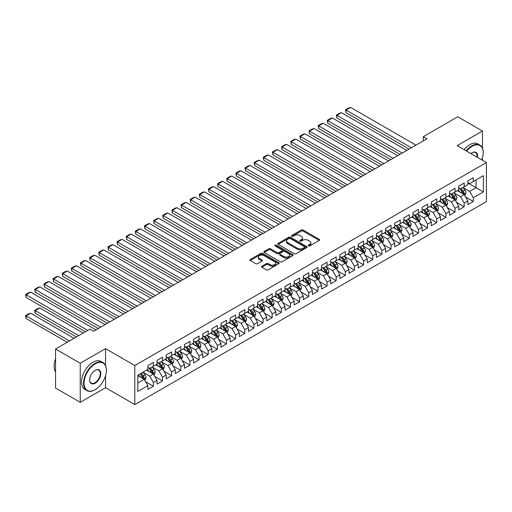 <?xml version="1.0" encoding="UTF-8"?>
<svg xmlns="http://www.w3.org/2000/svg" width="512" height="512" viewBox="0 0 512 512"><rect width="100%" height="100%" fill="white"/><g stroke="black" fill="none" stroke-linecap="round" stroke-linejoin="round"><path stroke-width="0.77" d="M308.442 245.888A0.89 0.512 0 0 0 309.696 245.888L319.232 240.384A1.267 0.73 0 0 0 319.603 239.866A1.267 0.73 0 0 0 319.232 239.347L303.078 230.022A1.267 0.73 0 0 0 301.28 230.022L291.75 235.526A0.89 0.512 0 0 0 291.488 235.891A0.89 0.512 0 0 0 291.75 236.25A0.89 0.512 0 0 0 293.005 236.25L294.24 235.539A4.058 2.342 0 0 1 299.981 235.539L301.325 236.314A4.058 2.342 0 0 1 302.515 237.971A4.058 2.342 0 0 1 301.325 239.629L300.096 240.346A0.89 0.512 0 0 0 299.834 240.704A0.89 0.512 0 0 0 300.096 241.069A0.89 0.512 0 0 0 301.35 241.069L302.586 240.358A4.058 2.342 0 0 1 308.326 240.358L309.67 241.133A4.058 2.342 0 0 1 310.861 242.79A4.058 2.342 0 0 1 309.67 244.448L308.442 245.158A0.89 0.512 0 0 0 308.179 245.523A0.89 0.512 0 0 0 308.442 245.888L308.442 245.158M261.888 266.182A1.267 0.73 0 0 0 261.517 266.701A1.267 0.73 0 0 0 261.888 267.219L266.426 269.837A1.267 0.73 0 0 0 268.218 269.837L278.803 263.718A1.267 0.73 0 0 0 279.174 263.2A1.267 0.73 0 0 0 278.803 262.682L262.656 253.357A1.267 0.73 0 0 0 260.858 253.357L250.272 259.475A1.267 0.73 0 0 0 249.901 259.994A1.267 0.73 0 0 0 250.272 260.512L255.744 263.667A1.267 0.73 0 0 0 257.536 263.667L262.074 261.056A1.267 0.73 0 0 0 262.445 260.538A1.267 0.73 0 0 0 262.074 260.019L259.354 258.451A3.392 1.958 0 0 1 258.362 257.062A3.392 1.958 0 0 1 260.454 255.251A3.392 1.958 0 0 1 264.16 255.68L274.79 261.818A3.392 1.958 0 0 1 275.782 263.2A3.392 1.958 0 0 1 273.69 265.011A3.392 1.958 0 0 1 269.99 264.589L268.218 263.565A1.267 0.73 0 0 0 266.426 263.565L261.888 266.182L261.888 267.219M105.562 365.568L105.562 348.634L80.237 363.251L55.558 348.998L90.022 329.101L93.677 331.213L426.982 138.784L423.322 136.672L423.322 140.896M105.562 348.634L134.816 365.523L486.4 162.534L486.4 201.594L134.816 404.576L134.816 365.523M482.47 148.23L482.47 131.027L457.146 145.645L486.4 162.534M482.47 131.027L457.786 116.774L423.322 136.672M294.33 253.722A1.267 0.73 0 0 0 296.122 253.722L306.714 247.61A1.267 0.73 0 0 0 307.085 247.091A1.267 0.73 0 0 0 306.714 246.573L290.56 237.248A1.267 0.73 0 0 0 288.768 237.248L278.176 243.36A1.267 0.73 0 0 0 277.805 243.878A1.267 0.73 0 0 0 278.176 244.397L294.33 253.722M275.437 246.08A0.89 0.512 0 0 1 276.339 246.202L276.339 245.146L292.762 254.63A1.267 0.73 0 0 1 293.133 255.149A1.267 0.73 0 0 1 292.762 255.667L282.17 261.779A1.267 0.73 0 0 1 280.378 261.779L264.224 252.454L264.224 251.418A1.267 0.73 0 0 0 263.853 251.936A1.267 0.73 0 0 0 264.224 252.454M264.224 251.418L268.755 248.8A1.267 0.73 0 0 1 270.547 248.8L277.101 252.582A1.267 0.73 0 0 0 278.893 252.582L281.901 250.848A1.267 0.73 0 0 0 282.272 250.33A1.267 0.73 0 0 0 281.901 249.811L275.078 245.875A0.89 0.512 0 0 1 274.822 245.51A0.89 0.512 0 0 1 275.373 245.037A0.89 0.512 0 0 1 276.339 245.146M467.84 182.957L476.07 187.712L476.07 179.898L483.386 175.674L473.325 181.485L473.325 177.734L467.84 180.902L467.84 184.646L464.186 186.758L464.186 183.014L458.701 186.176L458.701 189.926L455.046 192.038L455.046 188.288L449.562 191.456L449.562 195.206L445.901 197.318L445.901 193.568L440.416 196.736L440.416 200.48L436.762 202.592L436.762 198.848L431.277 202.01L431.277 205.76L427.622 207.872L427.622 204.122L422.138 207.29L422.138 211.04L418.477 213.152L418.477 209.402L412.992 212.57L412.992 216.314L409.338 218.426L409.338 214.682L403.853 217.843L403.853 221.594L400.192 223.706L400.192 219.955L394.707 223.123L394.707 226.874L391.053 228.986L391.053 225.235L385.568 228.403L385.568 232.147L381.914 234.259L381.914 230.515L376.429 233.677L376.429 237.427L372.768 239.539L372.768 235.789L367.283 238.957L367.283 242.707L363.629 244.819L363.629 241.069L358.144 244.237L358.144 247.981L354.49 250.093L354.49 246.349L349.005 249.51L349.005 253.261L345.344 255.373L345.344 251.622L339.859 254.79L339.859 258.541L336.205 260.653L336.205 256.902L330.72 260.07L330.72 263.814L327.059 265.926L327.059 262.182L321.574 265.344L321.574 269.094L317.92 271.206L317.92 267.456L312.435 270.624L312.435 274.374L308.781 276.48L308.781 272.736L303.296 275.904L303.296 279.648L299.635 281.76L299.635 278.016L294.15 281.178L294.15 284.928L290.496 287.04L290.496 283.29L285.011 286.458L285.011 290.208L281.357 292.314L281.357 288.57L275.872 291.738L275.872 295.482L272.211 297.594L272.211 293.85L266.726 297.011L266.726 300.762L263.072 302.874L263.072 299.123L257.587 302.291L257.587 306.042L253.926 308.147L253.926 304.403L248.442 307.571L248.442 311.315L244.787 313.427L244.787 309.683L239.302 312.845L239.302 316.595L235.648 318.707L235.648 314.957L230.163 318.125L230.163 321.875L226.502 323.981L226.502 320.237L221.018 323.405L221.018 327.149L217.363 329.261L217.363 325.517L211.878 328.678L211.878 332.429L208.224 334.541L208.224 330.79L202.739 333.958L202.739 337.709L199.078 339.814L199.078 336.07L193.594 339.238L193.594 342.982L189.939 345.094L189.939 341.35L184.454 344.512L184.454 348.262L180.794 350.374L180.794 346.624L175.309 349.792L175.309 353.542L171.654 355.648L171.654 351.904L166.17 355.072L166.17 358.816L162.515 360.928L162.515 357.184L157.03 360.346L157.03 364.096L153.37 366.208L153.37 362.458L147.885 365.626L147.885 369.376L137.83 375.181L137.83 391.437L147.885 385.632L144.23 379.296L137.83 375.603M483.386 175.674L483.386 191.93L473.325 197.741L469.67 191.405L463.04 187.578M465.6 197.024L473.325 201.485L473.325 197.741M473.325 201.485L467.84 204.653L467.84 200.902L464.186 203.014L460.531 196.685L453.901 192.858M456.461 202.304L464.186 206.765L464.186 203.014M464.186 206.765L458.701 209.933L458.701 206.182L455.046 208.294L451.386 201.958L444.762 198.131M447.322 207.584L455.046 212.038L455.046 208.294M455.046 212.038L449.562 215.206L449.562 211.462L445.901 213.574L442.246 207.238L435.616 203.411M438.176 212.858L445.901 217.318L445.901 213.574M445.901 217.318L440.416 220.486L440.416 216.736L436.762 218.848L433.107 212.518L426.477 208.691M429.037 218.138L436.762 222.598L436.762 218.848M436.762 222.598L431.277 225.766L431.277 222.016L427.622 224.128L423.962 217.792L417.338 213.965M419.898 223.418L427.622 227.872L427.622 224.128M427.622 227.872L422.138 231.04L422.138 227.296L418.477 229.408L414.822 223.072L408.192 219.245M410.752 228.691L418.477 233.152L418.477 229.408M418.477 233.152L412.992 236.32L412.992 232.57L409.338 234.682L405.677 228.352L399.053 224.525M401.613 233.971L409.338 238.432L409.338 234.682M409.338 238.432L403.853 241.6L403.853 237.85L400.192 239.962L396.538 233.626L389.914 229.798M392.467 239.251L400.192 243.706L400.192 239.962M400.192 243.706L394.707 246.874L394.707 243.13L391.053 245.242L387.398 238.906L380.768 235.078M383.328 244.525L391.053 248.986L391.053 245.242M391.053 248.986L385.568 252.154L385.568 248.403L381.914 250.515L378.253 244.186L371.629 240.358M374.189 249.805L381.914 254.266L381.914 250.515M381.914 254.266L376.429 257.434L376.429 253.683L372.768 255.795L369.114 249.459L362.483 245.632M365.043 255.085L372.768 259.539L372.768 255.795M372.768 259.539L367.283 262.707L367.283 258.963L363.629 261.075L359.974 254.739L353.344 250.912M355.904 260.358L363.629 264.819L363.629 261.075M363.629 264.819L358.144 267.987L358.144 264.237L354.49 266.349L350.829 260.019L344.205 256.192M346.765 265.638L354.49 270.099L354.49 266.349M354.49 270.099L349.005 273.261L349.005 269.517L345.344 271.629L341.69 265.293L335.059 261.466M337.619 270.918L345.344 275.373L345.344 271.629M345.344 275.373L339.859 278.541L339.859 274.797L336.205 276.909L332.544 270.573L325.92 266.746M328.48 276.192L336.205 280.653L336.205 276.909M336.205 280.653L330.72 283.821L330.72 280.07L327.059 282.182L323.405 275.853L316.781 272.026M319.334 281.472L327.059 285.933L327.059 282.182M327.059 285.933L321.574 289.094L321.574 285.35L317.92 287.462L314.266 281.126L307.635 277.299M310.195 286.752L317.92 291.206L317.92 287.462M317.92 291.206L312.435 294.374L312.435 290.63L308.781 292.736L305.12 286.406L298.496 282.579M301.056 292.026L308.781 296.486L308.781 292.736M308.781 296.486L303.296 299.654L303.296 295.904L299.635 298.016L295.981 291.686L289.35 287.859M291.91 297.306L299.635 301.766L299.635 298.016M299.635 301.766L294.15 304.928L294.15 301.184L290.496 303.296L286.842 296.96L280.211 293.133M282.771 302.586L290.496 307.04L290.496 303.296M290.496 307.04L285.011 310.208L285.011 306.464L281.357 308.57L277.696 302.24L271.072 298.413M273.632 307.859L281.357 312.32L281.357 308.57M281.357 312.32L275.872 315.488L275.872 311.738L272.211 313.85L268.557 307.52L261.926 303.693M264.486 313.139L272.211 317.6L272.211 313.85M272.211 317.6L266.726 320.762L266.726 317.018L263.072 319.13L259.411 312.794L252.787 308.966M255.347 318.413L263.072 322.874L263.072 319.13M263.072 322.874L257.587 326.042L257.587 322.298L253.926 324.403L250.272 318.074L243.648 314.246M246.208 323.693L253.926 328.154L253.926 324.403M253.926 328.154L248.442 331.322L248.442 327.571L244.787 329.683L241.133 323.354L234.502 319.526M237.062 328.973L244.787 333.434L244.787 329.683M244.787 333.434L239.302 336.595L239.302 332.851L235.648 334.963L231.987 328.627L225.363 324.8M227.923 334.246L235.648 338.707L235.648 334.963M235.648 338.707L230.163 341.875L230.163 338.131L226.502 340.237L222.848 333.907L216.218 330.08M218.778 339.526L226.502 343.987L226.502 340.237M226.502 343.987L221.018 347.155L221.018 343.405L217.363 345.517L213.709 339.187L207.078 335.36M209.638 344.806L217.363 349.267L217.363 345.517M217.363 349.267L211.878 352.429L211.878 348.685L208.224 350.797L204.563 344.461L197.939 340.634M200.499 350.08L208.224 354.541L208.224 350.797M208.224 354.541L202.739 357.709L202.739 353.965L199.078 356.07L195.424 349.741L188.794 345.914M191.354 355.36L199.078 359.821L199.078 356.07M199.078 359.821L193.594 362.989L193.594 359.238L189.939 361.35L186.285 355.021L179.654 351.194M182.214 360.64L189.939 365.101L189.939 361.35M189.939 365.101L184.454 368.262L184.454 364.518L180.794 366.63L177.139 360.294L170.515 356.467M173.075 365.914L180.794 370.374L180.794 366.63M180.794 370.374L175.309 373.542L175.309 369.798L171.654 371.904L168 365.574L161.37 361.747M163.93 371.194L171.654 375.654L171.654 371.904M171.654 375.654L166.17 378.822L166.17 375.072L162.515 377.184L158.854 370.854L152.23 367.027M154.79 376.474L162.515 380.934L162.515 377.184M162.515 380.934L157.03 384.096L157.03 380.352L153.37 382.464L149.715 376.128L143.085 372.301M145.645 381.747L153.37 386.208L153.37 382.464M153.37 386.208L147.885 389.376L147.885 385.632M147.885 367.264L149.715 368.32L153.37 366.208M137.83 382.989L144.23 379.296M157.03 361.984L158.854 363.04L162.515 360.928M149.715 376.128L153.37 374.016L146.605 370.112M157.03 380.352L153.37 374.016M166.17 356.704L168 357.76L171.654 355.648M158.854 370.854L162.515 368.742L155.75 364.832M166.17 375.072L162.515 368.742M175.309 351.43L177.139 352.486L180.794 350.374M168 365.574L171.654 363.462L164.89 359.558M175.309 369.798L171.654 363.462M184.454 346.15L186.285 347.206L189.939 345.094M177.139 360.294L180.794 358.182L174.029 354.278M184.454 364.518L180.794 358.182M193.594 340.87L195.424 341.926L199.078 339.814M186.285 355.021L189.939 352.909L183.174 348.998M193.594 359.238L189.939 352.909M202.739 335.597L204.563 336.653L208.224 334.541M195.424 349.741L199.078 347.629L192.314 343.725M202.739 353.965L199.078 347.629M211.878 330.317L213.709 331.373L217.363 329.261M204.563 344.461L208.224 342.349L201.459 338.445M211.878 348.685L208.224 342.349M221.018 325.037L222.848 326.093L226.502 323.981M213.709 339.187L217.363 337.075L210.598 333.165M221.018 343.405L217.363 337.075M230.163 319.763L231.987 320.819L235.648 318.707M222.848 333.907L226.502 331.795L219.738 327.891M230.163 338.131L226.502 331.795M239.302 314.483L241.133 315.539L244.787 313.427M231.987 328.627L235.648 326.515L228.883 322.611M239.302 332.851L235.648 326.515M248.442 309.203L250.272 310.259L253.926 308.147M241.133 323.354L244.787 321.242L238.022 317.331M248.442 327.571L244.787 321.242M257.587 303.93L259.411 304.986L263.072 302.874M250.272 318.074L253.926 315.962L247.162 312.058M257.587 322.298L253.926 315.962M266.726 298.65L268.557 299.706L272.211 297.594M259.411 312.794L263.072 310.682L256.307 306.778M266.726 317.018L263.072 310.682M275.872 293.37L277.696 294.426L281.357 292.314M268.557 307.52L272.211 305.408L265.446 301.498M275.872 311.738L272.211 305.408M285.011 288.096L286.842 289.152L290.496 287.04M277.696 302.24L281.357 300.128L274.592 296.224M285.011 306.464L281.357 300.128M294.15 282.816L295.981 283.872L299.635 281.76M286.842 296.96L290.496 294.848L283.731 290.944M294.15 301.184L290.496 294.848M303.296 277.536L305.12 278.592L308.781 276.48M295.981 291.686L299.635 289.574L292.87 285.664M303.296 295.904L299.635 289.574M312.435 272.262L314.266 273.318L317.92 271.206M305.12 286.406L308.781 284.294L302.016 280.39M312.435 290.63L308.781 284.294M321.574 266.982L323.405 268.038L327.059 265.926M314.266 281.126L317.92 279.014L311.155 275.11M321.574 285.35L317.92 279.014M330.72 261.702L332.544 262.758L336.205 260.653M323.405 275.853L327.059 273.741L320.294 269.83M330.72 280.07L327.059 273.741M339.859 256.429L341.69 257.485L345.344 255.373M332.544 270.573L336.205 268.461L329.44 264.557M339.859 274.797L336.205 268.461M349.005 251.149L350.829 252.205L354.49 250.093M341.69 265.293L345.344 263.181L338.579 259.277M349.005 269.517L345.344 263.181M358.144 245.869L359.974 246.925L363.629 244.819M350.829 260.019L354.49 257.907L347.725 253.997M358.144 264.237L354.49 257.907M367.283 240.595L369.114 241.651L372.768 239.539M359.974 254.739L363.629 252.627L356.864 248.723M367.283 258.963L363.629 252.627M376.429 235.315L378.253 236.371L381.914 234.259M369.114 249.459L372.768 247.347L366.003 243.443M376.429 253.683L372.768 247.347M385.568 230.035L387.398 231.091L391.053 228.986M378.253 244.186L381.914 242.074L375.149 238.163M385.568 248.403L381.914 242.074M394.707 224.762L396.538 225.818L400.192 223.706M387.398 238.906L391.053 236.794L384.288 232.89M394.707 243.13L391.053 236.794M403.853 219.482L405.677 220.538L409.338 218.426M396.538 233.626L400.192 231.514L393.427 227.61M403.853 237.85L400.192 231.514M412.992 214.202L414.822 215.258L418.477 213.152M405.677 228.352L409.338 226.24L402.573 222.33M412.992 232.57L409.338 226.24M422.138 208.928L423.962 209.984L427.622 207.872M414.822 223.072L418.477 220.96L411.712 217.056M422.138 227.296L418.477 220.96M431.277 203.648L433.107 204.704L436.762 202.592M423.962 217.792L427.622 215.68L420.858 211.776M431.277 222.016L427.622 215.68M440.416 198.368L442.246 199.424L445.901 197.318M433.107 212.518L436.762 210.406L429.997 206.496M440.416 216.736L436.762 210.406M449.562 193.094L451.386 194.15L455.046 192.038M442.246 207.238L445.901 205.126L439.136 201.222M449.562 211.462L445.901 205.126M458.701 187.814L460.531 188.87L464.186 186.758M451.386 201.958L455.046 199.846L448.282 195.942M458.701 206.182L455.046 199.846M467.84 182.534L469.67 183.59L473.325 181.485M460.531 196.685L464.186 194.573L457.421 190.662M467.84 200.902L464.186 194.573M55.558 348.998L55.558 388.058L80.237 402.31L105.562 387.686L134.816 404.576M80.237 363.251L80.237 402.31M482.47 160.262L482.47 157.779M469.67 191.405L476.07 187.712L483.386 191.93M105.562 387.686L105.562 375.654M308.794 246.01L309.67 245.504A4.058 2.342 0 0 0 310.861 243.846L310.861 242.79M302.515 237.971L302.515 239.027A4.058 2.342 0 0 1 301.325 240.685L300.448 241.197M319.213 240.39L303.078 231.078A1.267 0.73 0 0 0 301.28 231.078L292.102 236.378M306.694 247.616L290.56 238.304A1.267 0.73 0 0 0 288.768 238.304L278.195 244.41M304.467 247.456A0.89 0.512 0 0 0 304.73 247.091A0.89 0.512 0 0 0 304.467 246.726L290.291 238.541A0.89 0.512 0 0 0 289.037 238.541L287.731 239.296A4.058 2.342 0 0 0 286.547 240.954A4.058 2.342 0 0 0 287.731 242.611L297.427 248.205A4.058 2.342 0 0 0 303.168 248.205L304.467 247.456L304.467 248.512A0.89 0.512 0 0 0 304.73 248.147L304.73 247.091M286.547 240.954L286.547 242.01A4.058 2.342 0 0 0 287.731 243.667L287.731 242.611M304.467 248.512L303.168 249.261A4.058 2.342 0 0 1 297.427 249.261L287.731 243.667M264.243 252.461L268.755 249.856L268.755 248.8M282.272 250.33L282.272 251.386A1.267 0.73 0 0 1 281.901 251.904L278.893 253.638A1.267 0.73 0 0 1 277.101 253.638L270.547 249.856A1.267 0.73 0 0 0 268.755 249.856M276.339 246.202L292.742 255.674M283.898 256.506A3.392 1.958 0 0 0 287.597 256.934A3.392 1.958 0 0 0 289.69 255.123A3.392 1.958 0 0 0 288.698 253.734L284.954 251.571A1.267 0.73 0 0 0 283.155 251.571L280.154 253.306A1.267 0.73 0 0 0 279.782 253.824A1.267 0.73 0 0 0 280.154 254.342L283.898 256.506L283.898 257.562A3.392 1.958 0 0 0 287.597 257.99A3.392 1.958 0 0 0 289.69 256.179L289.69 255.123M279.782 253.824L279.782 254.88A1.267 0.73 0 0 0 280.154 255.398L280.154 254.342M283.898 257.562L280.154 255.398M275.782 263.2L275.782 264.256A3.392 1.958 0 0 1 273.69 266.067A3.392 1.958 0 0 1 269.99 265.645L268.218 264.621A1.267 0.73 0 0 0 266.426 264.621L261.907 267.226M258.362 257.062L258.362 258.118A3.392 1.958 0 0 0 259.354 259.507L259.354 258.451M262.054 261.062L259.354 259.507M278.79 263.731L262.656 254.413A1.267 0.73 0 0 0 260.858 254.413L250.285 260.518L250.272 259.475M464.864 195.744L465.997 192.979A3.424 1.978 -120 0 0 464.902 190.061L462.963 187.469M459.866 192.077L458.387 190.106M346.061 133.811L390.822 159.661L327.776 123.258L327.27 120.326L330.47 118.483L332.346 117.978L327.776 120.621L327.776 123.258M463.539 194.195L464.147 193.12A3.424 1.978 -120 0 0 463.168 191.066L461.222 188.467M460.115 188.634L462.515 191.834A1.747 1.005 60 0 1 462.829 192.365L464.147 193.12M459.514 188.282L462.067 191.693A3.424 1.978 60 0 1 463.046 193.754L463.117 193.952M411.392 147.782L346.061 110.061L346.061 112.704L409.107 149.101M415.962 145.146L350.63 107.424L346.061 110.061L345.555 109.773L348.755 107.923L350.63 107.424M346.061 112.704L345.555 109.773M455.718 201.018L456.851 198.253A3.424 1.978 -120 0 0 455.763 195.334L453.818 192.742M450.726 197.357L449.248 195.386M336.915 139.091L381.683 164.934L318.63 128.538L318.131 125.606L321.331 123.757L323.206 123.258L318.63 125.894L318.63 128.538M454.4 199.475L455.002 198.4A3.424 1.978 -120 0 0 454.022 196.339L452.083 193.747M450.976 193.907L453.37 197.114A1.747 1.005 60 0 1 453.69 197.638L455.002 198.4M450.368 193.562L452.928 196.973A3.424 1.978 60 0 1 453.907 199.034L453.978 199.232M446.579 206.298L447.712 203.533A3.424 1.978 -120 0 0 446.618 200.614L444.678 198.022M441.581 202.63L440.109 200.659M327.776 144.371L372.544 170.214L309.491 133.811L308.992 130.88L312.186 129.037L314.061 128.538L309.491 131.174L309.491 133.811M445.254 204.755L445.862 203.68A3.424 1.978 -120 0 0 444.883 201.619L442.938 199.027M441.83 199.187L444.23 202.387A1.747 1.005 60 0 1 444.55 202.918L445.862 203.68M441.229 198.842L443.782 202.253A3.424 1.978 60 0 1 444.768 204.314L444.832 204.512M402.253 153.062L336.915 115.341L336.915 117.978L399.968 154.381M406.822 150.419L341.485 112.704L336.915 115.341L336.416 115.046L339.616 113.203L341.485 112.704M336.915 117.978L336.416 115.046M393.107 158.336L327.27 120.326M397.683 155.699L332.346 117.978M481.786 159.872A15.77 9.107 120 0 0 483.2 152.768A15.77 9.107 120 0 0 472.045 146.33A15.77 9.107 120 0 0 466.611 151.11M466.131 150.835A16.16 9.331 -60 0 1 471.776 145.856A16.16 9.331 -60 0 1 479.853 145.056A16.16 9.331 -60 0 1 483.2 152.454A16.16 9.331 -60 0 1 483.2 152.614M470.893 153.581A7.885 4.55 -60 0 1 472.045 152.768L472.045 152.768A7.885 4.55 -60 0 1 477.504 157.395M476.992 157.107A7.501 4.326 120 0 0 475.52 152.557A7.501 4.326 120 0 0 471.91 152.851M464.122 149.67A16.16 9.331 -60 0 1 469.76 144.698A16.16 9.331 -60 0 1 477.843 143.898L479.853 145.056M94.957 389.798L95.232 389.638A15.77 9.107 120 0 0 106.387 370.323A15.77 9.107 120 0 0 95.232 363.885A15.77 9.107 120 0 0 84.077 383.2A15.77 9.107 120 0 0 95.232 389.638L94.957 389.798A16.16 9.331 -60 0 1 86.88 390.598A16.16 9.331 -60 0 1 84.403 377.651A16.16 9.331 -60 0 1 94.957 363.411A16.16 9.331 -60 0 1 103.04 362.611A16.16 9.331 -60 0 1 106.387 370.01A16.16 9.331 -60 0 1 106.381 370.17M95.232 370.323L95.232 370.323A7.885 4.55 -60 0 1 100.806 373.542A7.885 4.55 -60 0 1 95.232 383.2A7.885 4.55 -60 0 1 89.658 379.981A7.885 4.55 -60 0 1 95.232 370.323L95.232 370.323M89.658 379.821A7.501 4.326 120 0 0 91.206 383.098A7.501 4.326 120 0 0 94.957 382.726A7.501 4.326 120 0 0 99.853 376.122A7.501 4.326 120 0 0 98.707 370.112A7.501 4.326 120 0 0 95.091 370.406M55.558 371.821A16.16 9.331 -60 0 1 55.558 358.906M86.88 390.598L84.864 389.44A16.16 9.331 -60 0 1 82.387 376.486A16.16 9.331 -60 0 1 92.947 362.246A16.16 9.331 -60 0 1 101.024 361.446L103.04 362.611M437.44 211.578L438.573 208.813A3.424 1.978 -120 0 0 437.478 205.894L435.533 203.302M432.442 207.91L430.963 205.939M318.63 149.645L363.398 175.494L300.352 139.091L299.846 136.16L303.046 134.317L304.922 133.811L300.352 136.454L300.352 139.091M436.115 210.029L436.723 208.954A3.424 1.978 -120 0 0 435.738 206.899L433.798 204.301M432.691 204.467L435.091 207.667A1.747 1.005 60 0 1 435.405 208.198L436.723 208.954M432.09 204.115L434.643 207.526A3.424 1.978 60 0 1 435.622 209.587L435.693 209.786M428.294 216.851L429.427 214.086A3.424 1.978 -120 0 0 428.333 211.168L426.394 208.576M423.302 213.19L421.824 211.219M309.491 154.925L354.259 180.768L291.206 144.371L290.707 141.44L293.907 139.59L295.782 139.091L291.206 141.728L291.206 144.371M426.976 215.309L427.578 214.234A3.424 1.978 -120 0 0 426.598 212.173L424.659 209.581M423.546 209.741L425.946 212.947A1.747 1.005 60 0 1 426.266 213.472L427.578 214.234M422.944 209.395L425.504 212.806A3.424 1.978 60 0 1 426.483 214.867L426.554 215.066M383.968 163.616L318.131 125.606M388.538 160.979L323.206 123.258M374.829 168.896L308.992 130.88M379.398 166.253L314.061 128.538M419.155 222.131L420.288 219.366A3.424 1.978 -120 0 0 419.194 216.448L417.254 213.856M414.157 218.464L412.678 216.493M300.352 160.205L345.114 186.048L282.067 149.645L281.562 146.714L284.762 144.87L286.637 144.371L282.067 147.008L282.067 149.645M417.83 220.589L418.438 219.514A3.424 1.978 -120 0 0 417.459 217.453L415.514 214.861M414.406 215.021L416.806 218.221A1.747 1.005 60 0 1 417.12 218.752L418.438 219.514M413.805 214.675L416.358 218.086A3.424 1.978 60 0 1 417.344 220.147L417.408 220.346M365.683 174.17L299.846 136.16M370.259 171.533L304.922 133.811M410.016 227.411L411.149 224.646A3.424 1.978 -120 0 0 410.054 221.728L408.109 219.136M405.018 223.744L403.539 221.773M291.206 165.478L335.974 191.328L272.928 154.925L272.422 151.994L275.622 150.15L277.498 149.645L272.928 152.282L272.928 154.925M408.691 225.862L409.299 224.787A3.424 1.978 -120 0 0 408.314 222.733L406.374 220.134M405.267 220.301L407.661 223.501A1.747 1.005 60 0 1 407.981 224.032L409.299 224.787M404.666 219.949L407.219 223.36A3.424 1.978 60 0 1 408.198 225.421L408.269 225.619M356.544 179.45L290.707 141.44M361.114 176.813L295.782 139.091M400.87 232.685L402.003 229.92A3.424 1.978 -120 0 0 400.909 227.002L398.97 224.41M395.872 229.024L394.4 227.053M282.067 170.758L326.835 196.602L263.782 160.205L263.283 157.274L266.483 155.424L268.352 154.925L263.782 157.562L263.782 160.205M399.552 231.142L400.154 230.067A3.424 1.978 -120 0 0 399.174 228.006L397.235 225.414M396.122 225.574L398.522 228.781A1.747 1.005 60 0 1 398.842 229.306L400.154 230.067M395.52 225.229L398.08 228.64A3.424 1.978 60 0 1 399.059 230.701L399.13 230.899M347.405 184.73L281.562 146.714M351.974 182.086L286.637 144.371M391.731 237.965L392.864 235.2A3.424 1.978 -120 0 0 391.77 232.282L389.83 229.69M386.733 234.298L385.254 232.326M272.928 176.032L317.69 201.882L254.643 165.478L254.138 162.547L257.338 160.704L259.213 160.198L254.643 162.842L254.643 165.478M390.406 236.422L391.014 235.347A3.424 1.978 -120 0 0 390.035 233.286L388.09 230.694M386.982 230.854L389.382 234.054A1.747 1.005 60 0 1 389.696 234.586L391.014 235.347M386.381 230.509L388.934 233.92A3.424 1.978 60 0 1 389.914 235.981L389.984 236.179M338.259 190.003L272.422 151.994M342.829 187.366L277.498 149.645M382.586 243.245L383.718 240.48A3.424 1.978 -120 0 0 382.63 237.562L380.685 234.97M377.594 239.578L376.115 237.606M263.782 181.312L308.55 207.162L245.504 170.758L244.998 167.827L248.198 165.984L250.074 165.478L245.504 168.115L245.504 170.758M381.267 241.696L381.869 240.621A3.424 1.978 -120 0 0 380.89 238.56L378.95 235.968M377.843 236.134L380.237 239.334A1.747 1.005 60 0 1 380.557 239.866L381.869 240.621M377.235 235.782L379.795 239.194A3.424 1.978 60 0 1 380.774 241.254L380.845 241.453M329.12 195.283L263.283 157.274M333.69 192.646L268.352 154.925M373.446 248.518L374.579 245.754A3.424 1.978 -120 0 0 373.485 242.835L371.546 240.243M368.448 244.858L366.976 242.886M254.643 186.592L299.411 212.435L236.358 176.032L235.859 173.107L239.059 171.258L240.928 170.758L236.358 173.395L236.358 176.032M372.122 246.976L372.73 245.901A3.424 1.978 -120 0 0 371.75 243.84L369.805 241.248M368.698 241.408L371.098 244.614A1.747 1.005 60 0 1 371.418 245.139L372.73 245.901M368.096 241.062L370.65 244.474A3.424 1.978 60 0 1 371.635 246.534L371.706 246.733M319.974 200.563L254.138 162.547M324.55 197.92L259.213 160.198M364.307 253.798L365.44 251.034A3.424 1.978 -120 0 0 364.346 248.115L362.4 245.523M359.309 250.131L357.83 248.16M245.504 191.866L290.266 217.715L227.219 181.312L226.714 178.381L229.914 176.538L231.789 176.032L227.219 178.675L227.219 181.312M362.982 252.256L363.59 251.181A3.424 1.978 -120 0 0 362.605 249.12L360.666 246.528M359.558 246.688L361.958 249.888A1.747 1.005 60 0 1 362.272 250.419L363.59 251.181M358.957 246.342L361.51 249.754A3.424 1.978 60 0 1 362.49 251.814L362.56 252.013M310.835 205.837L244.998 167.827M315.405 203.2L250.074 165.478M355.162 259.078L356.294 256.314A3.424 1.978 -120 0 0 355.206 253.395L353.261 250.803M350.17 255.411L348.691 253.44M236.358 197.146L281.126 222.995L218.074 186.592L217.574 183.661L220.774 181.811L222.65 181.312L218.074 183.949L218.074 186.592M353.843 257.53L354.445 256.454A3.424 1.978 -120 0 0 353.466 254.394L351.526 251.802M350.413 251.968L352.813 255.168A1.747 1.005 60 0 1 353.133 255.699L354.445 256.454M349.811 251.616L352.371 255.027A3.424 1.978 60 0 1 353.35 257.088L353.421 257.286M301.696 211.117L235.859 173.107M306.266 208.48L240.928 170.758M346.022 264.352L347.155 261.587A3.424 1.978 -120 0 0 346.061 258.669L344.122 256.077M341.024 260.691L339.552 258.72M227.219 202.426L271.981 228.269L208.934 191.866L208.429 188.941L211.629 187.091L213.504 186.592L208.934 189.229L208.934 191.866M344.698 262.81L345.306 261.734A3.424 1.978 -120 0 0 344.326 259.674L342.381 257.082M341.274 257.242L343.674 260.448A1.747 1.005 60 0 1 343.987 260.973L345.306 261.734M340.672 256.896L343.226 260.307A3.424 1.978 60 0 1 344.211 262.368L344.275 262.566M292.55 216.397L226.714 178.381M297.126 213.754L231.789 176.032M336.883 269.632L338.016 266.867A3.424 1.978 -120 0 0 336.922 263.949L334.976 261.357M331.885 265.965L330.406 263.994M218.074 207.699L262.842 233.549L199.795 197.146L199.29 194.214L202.49 192.371L204.365 191.866L199.795 194.509L199.795 197.146M335.558 268.09L336.166 267.014A3.424 1.978 -120 0 0 335.181 264.954L333.242 262.362M332.134 262.522L334.534 265.722A1.747 1.005 60 0 1 334.848 266.253L336.166 267.014M331.533 262.176L334.086 265.587A3.424 1.978 60 0 1 335.066 267.648L335.136 267.846M283.411 221.67L217.574 183.661M287.981 219.034L222.65 181.312M327.738 274.912L328.87 272.147A3.424 1.978 -120 0 0 327.776 269.229L325.837 266.637M322.739 271.245L321.267 269.274M208.934 212.979L253.702 238.829L190.65 202.426L190.15 199.494L193.35 197.645L195.219 197.146L190.65 199.782L190.65 202.426M326.419 273.363L327.021 272.288A3.424 1.978 -120 0 0 326.042 270.227L324.102 267.635M322.989 267.802L325.389 271.002A1.747 1.005 60 0 1 325.709 271.533L327.021 272.288M322.387 267.45L324.947 270.861A3.424 1.978 60 0 1 325.926 272.922L325.997 273.12M274.272 226.95L208.429 188.941M278.842 224.314L213.504 186.592M318.598 280.186L319.731 277.421A3.424 1.978 -120 0 0 318.637 274.502L316.698 271.91M313.6 276.525L312.122 274.554M199.795 218.259L244.557 244.102L181.51 207.699L181.005 204.774L184.205 202.925L186.08 202.426L181.51 205.062L181.51 207.699M317.274 278.643L317.882 277.568A3.424 1.978 -120 0 0 316.902 275.507L314.957 272.915M313.85 273.075L316.25 276.282A1.747 1.005 60 0 1 316.563 276.806L317.882 277.568M313.248 272.73L315.802 276.141A3.424 1.978 60 0 1 316.781 278.202L316.851 278.4M265.126 232.23L199.29 194.214M269.696 229.587L204.365 191.866M309.453 285.466L310.586 282.701A3.424 1.978 -120 0 0 309.498 279.782L307.552 277.19M304.461 281.798L302.982 279.827M190.65 223.539L235.418 249.382L172.371 212.979L171.866 210.048L175.066 208.205L176.941 207.699L172.371 210.342L172.371 212.979M308.134 283.923L308.736 282.848A3.424 1.978 -120 0 0 307.757 280.787L305.818 278.195M304.71 278.355L307.104 281.555A1.747 1.005 60 0 1 307.424 282.086L308.736 282.848M304.102 278.01L306.662 281.421A3.424 1.978 60 0 1 307.642 283.482L307.712 283.68M255.987 237.504L190.15 199.494M260.557 234.867L195.219 197.146M300.314 290.746L301.446 287.981A3.424 1.978 -120 0 0 300.352 285.062L298.413 282.47M295.315 287.078L293.843 285.107M181.51 228.813L226.278 254.662L163.226 218.259L162.726 215.328L165.926 213.478L167.795 212.979L163.226 215.616L163.226 218.259M298.989 289.197L299.597 288.122A3.424 1.978 -120 0 0 298.618 286.061L296.672 283.469M295.565 283.635L297.965 286.835A1.747 1.005 60 0 1 298.285 287.366L299.597 288.122M294.963 283.283L297.517 286.694A3.424 1.978 60 0 1 298.502 288.755L298.573 288.954M246.842 242.784L181.005 204.774M251.418 240.147L186.08 202.426M291.174 296.019L292.307 293.254A3.424 1.978 -120 0 0 291.213 290.336L289.267 287.744M286.176 292.358L284.698 290.387M172.371 234.093L217.133 259.936L154.086 223.533L153.581 220.608L156.781 218.758L158.656 218.259L154.086 220.896L154.086 223.533M289.85 294.477L290.458 293.402A3.424 1.978 -120 0 0 289.478 291.341L287.533 288.749M286.426 288.909L288.826 292.115A1.747 1.005 60 0 1 289.139 292.64L290.458 293.402M285.824 288.563L288.378 291.974A3.424 1.978 60 0 1 289.357 294.035L289.427 294.234M237.702 248.064L171.866 210.048M242.272 245.421L176.941 207.699M282.029 301.299L283.162 298.534A3.424 1.978 -120 0 0 282.074 295.616L280.128 293.024M277.037 297.632L275.558 295.661M163.226 239.366L207.994 265.216L144.941 228.813L144.442 225.882L147.642 224.038L149.517 223.533L144.941 226.176L144.941 228.813M280.71 299.757L281.312 298.682A3.424 1.978 -120 0 0 280.333 296.621L278.394 294.029M277.286 294.189L279.68 297.389A1.747 1.005 60 0 1 280 297.92L281.312 298.682M276.678 293.843L279.238 297.254A3.424 1.978 60 0 1 280.218 299.315L280.288 299.514M228.563 253.338L162.726 215.328M233.133 250.701L167.795 212.979M272.89 306.579L274.022 303.814A3.424 1.978 -120 0 0 272.928 300.896L270.989 298.304M267.891 302.912L266.419 300.941M154.086 244.646L198.848 270.496L135.802 234.093L135.296 231.162L138.496 229.312L140.371 228.813L135.802 231.45L135.802 234.093M271.565 305.03L272.173 303.955A3.424 1.978 -120 0 0 271.194 301.894L269.248 299.302M268.141 299.469L270.541 302.669A1.747 1.005 60 0 1 270.854 303.2L272.173 303.955M267.539 299.117L270.093 302.528A3.424 1.978 60 0 1 271.078 304.589L271.142 304.787M219.418 258.618L153.581 220.608M223.994 255.981L158.656 218.259M263.75 311.853L264.883 309.088A3.424 1.978 -120 0 0 263.789 306.17L261.843 303.578M258.752 308.192L257.274 306.221M144.941 249.926L189.709 275.77L126.662 239.366L126.157 236.442L129.357 234.592L131.232 234.093L126.662 236.73L126.662 239.366M262.426 310.31L263.034 309.235A3.424 1.978 -120 0 0 262.048 307.174L260.109 304.582M259.002 304.742L261.402 307.949A1.747 1.005 60 0 1 261.715 308.474L263.034 309.235M258.4 304.397L260.954 307.808A3.424 1.978 60 0 1 261.933 309.869L262.003 310.067M210.278 263.898L144.442 225.882M214.848 261.254L149.517 223.533M254.605 317.133L255.738 314.368A3.424 1.978 -120 0 0 254.643 311.45L252.704 308.858M249.606 313.466L248.134 311.494M135.802 255.2L180.57 281.05L117.517 244.646L117.018 241.715L120.218 239.872L122.086 239.366L117.517 242.01L117.517 244.646M253.286 315.59L253.888 314.515A3.424 1.978 -120 0 0 252.909 312.454L250.97 309.862M249.856 310.022L252.256 313.222A1.747 1.005 60 0 1 252.576 313.754L253.888 314.515M249.254 309.677L251.814 313.088A3.424 1.978 60 0 1 252.794 315.149L252.864 315.347M201.139 269.171L135.296 231.162M205.709 266.534L140.371 228.813M245.466 322.413L246.598 319.648A3.424 1.978 -120 0 0 245.504 316.73L243.565 314.138M240.467 318.746L238.989 316.774M126.662 260.48L171.424 286.323L108.378 249.926L107.872 246.995L111.072 245.146L112.947 244.646L108.378 247.283L108.378 249.926M244.141 320.864L244.749 319.789A3.424 1.978 -120 0 0 243.77 317.728L241.824 315.136M240.717 315.302L243.117 318.502A1.747 1.005 60 0 1 243.43 319.034L244.749 319.789M240.115 314.95L242.669 318.362A3.424 1.978 60 0 1 243.648 320.422L243.718 320.621M191.994 274.451L126.157 236.442M196.563 271.814L131.232 234.093M236.32 327.686L237.453 324.922A3.424 1.978 -120 0 0 236.365 322.003L234.419 319.411M231.328 324.026L229.85 322.054M117.517 265.76L162.285 291.603L99.238 255.2L98.733 252.275L101.933 250.426L103.808 249.926L99.238 252.563L99.238 255.2M235.002 326.144L235.603 325.069A3.424 1.978 -120 0 0 234.624 323.008L232.685 320.416M231.578 320.576L233.971 323.782A1.747 1.005 60 0 1 234.291 324.307L235.603 325.069M230.97 320.23L233.53 323.642A3.424 1.978 60 0 1 234.509 325.702L234.579 325.901M182.854 279.731L117.018 241.715M187.424 277.088L122.086 239.366M227.181 332.966L228.314 330.202A3.424 1.978 -120 0 0 227.219 327.283L225.28 324.691M222.182 329.299L220.71 327.328M108.378 271.034L153.146 296.883L90.093 260.48L89.594 257.549L92.794 255.706L94.662 255.2L90.093 257.843L90.093 260.48M225.856 331.424L226.464 330.349A3.424 1.978 -120 0 0 225.485 328.288L223.539 325.696M222.432 325.856L224.832 329.056A1.747 1.005 60 0 1 225.152 329.587L226.464 330.349M221.83 325.51L224.384 328.922A3.424 1.978 60 0 1 225.37 330.982L225.44 331.181M173.709 285.005L107.872 246.995M178.285 282.368L112.947 244.646M218.042 338.246L219.174 335.482A3.424 1.978 -120 0 0 218.08 332.563L216.134 329.971M213.043 334.579L211.565 332.608M99.238 276.314L144 302.157L80.954 265.76L80.448 262.829L83.648 260.979L85.523 260.48L80.954 263.117L80.954 265.76M216.717 336.698L217.325 335.622A3.424 1.978 -120 0 0 216.346 333.562L214.4 330.97M213.293 331.136L215.693 334.336A1.747 1.005 60 0 1 216.006 334.867L217.325 335.622M212.691 330.784L215.245 334.195A3.424 1.978 60 0 1 216.224 336.256L216.294 336.454M164.57 290.285L98.733 252.275M169.139 287.648L103.808 249.926M208.896 343.52L210.029 340.755A3.424 1.978 -120 0 0 208.941 337.837L206.995 335.245M203.904 339.859L202.426 337.888M90.093 281.594L134.861 307.437L71.808 271.034L71.309 268.109L74.509 266.259L76.384 265.76L71.808 268.397L71.808 271.034M207.578 341.978L208.179 340.902A3.424 1.978 -120 0 0 207.2 338.842L205.261 336.25M204.154 336.41L206.547 339.616A1.747 1.005 60 0 1 206.867 340.141L208.179 340.902M203.546 336.064L206.106 339.475A3.424 1.978 60 0 1 207.085 341.536L207.155 341.734M155.43 295.565L89.594 257.549M160 292.922L94.662 255.2M199.757 348.8L200.89 346.035A3.424 1.978 -120 0 0 199.795 343.117L197.856 340.525M194.758 345.133L193.286 343.162M80.954 286.867L125.715 312.717L62.669 276.314L62.163 273.382L65.363 271.539L67.238 271.034L62.669 273.677L62.669 276.314M198.432 347.258L199.04 346.182A3.424 1.978 -120 0 0 198.061 344.122L196.115 341.53M195.008 341.69L197.408 344.89A1.747 1.005 60 0 1 197.722 345.421L199.04 346.182M194.406 341.344L196.96 344.755A3.424 1.978 60 0 1 197.946 346.816L198.01 347.014M146.285 300.838L80.448 262.829M150.861 298.202L85.523 260.48M190.618 354.08L191.75 351.315A3.424 1.978 -120 0 0 190.656 348.397L188.71 345.805M185.619 350.413L184.141 348.442M71.808 292.147L116.576 317.99L53.53 281.594L53.024 278.662L56.224 276.813L58.099 276.314L53.53 278.95L53.53 281.594M189.293 352.531L189.901 351.456A3.424 1.978 -120 0 0 188.915 349.395L186.976 346.803M185.869 346.97L188.269 350.17A1.747 1.005 60 0 1 188.582 350.701L189.901 351.456M185.267 346.618L187.821 350.029A3.424 1.978 60 0 1 188.8 352.09L188.87 352.288M137.146 306.118L71.309 268.109M141.715 303.482L76.384 265.76M181.472 359.354L182.605 356.589A3.424 1.978 -120 0 0 181.51 353.67L179.571 351.078M176.474 355.693L175.002 353.722M62.669 297.427L107.437 323.27L44.384 286.867L43.885 283.942L47.085 282.093L48.954 281.594L44.384 284.23L44.384 286.867M180.154 357.811L180.755 356.736A3.424 1.978 -120 0 0 179.776 354.675L177.837 352.083M176.723 352.243L179.123 355.45A1.747 1.005 60 0 1 179.443 355.974L180.755 356.736M176.122 351.898L178.682 355.309A3.424 1.978 60 0 1 179.661 357.37L179.731 357.568M128.006 311.398L62.163 273.382M132.576 308.755L67.238 271.034M172.333 364.634L173.466 361.869A3.424 1.978 -120 0 0 172.371 358.95L170.432 356.358M167.334 360.966L165.856 358.995M53.53 302.701L98.291 328.55L35.245 292.147L34.739 289.216L37.939 287.373L39.814 286.867L35.245 289.51L35.245 292.147M171.008 363.091L171.616 362.016A3.424 1.978 -120 0 0 170.637 359.955L168.691 357.363M167.584 357.523L169.984 360.723A1.747 1.005 60 0 1 170.298 361.254L171.616 362.016M166.982 357.178L169.536 360.589A3.424 1.978 60 0 1 170.515 362.65L170.586 362.848M118.861 316.672L53.024 278.662M123.43 314.035L58.099 276.314M163.187 369.914L164.32 367.149A3.424 1.978 -120 0 0 163.232 364.23L161.286 361.638M158.195 366.246L156.717 364.275M44.384 307.981L85.498 331.718L26.106 297.427L25.6 294.496L28.8 292.646L30.675 292.147L26.106 294.784L26.106 297.427M161.869 368.365L162.477 367.29A3.424 1.978 -120 0 0 161.491 365.229L159.552 362.637M158.445 362.803L160.838 366.003A1.747 1.005 60 0 1 161.158 366.534L162.477 367.29M157.837 362.451L160.397 365.862A3.424 1.978 60 0 1 161.376 367.923L161.446 368.122M109.722 321.952L43.885 283.942M114.291 319.315L48.954 281.594M154.048 375.187L155.181 372.422A3.424 1.978 -120 0 0 154.086 369.504L152.147 366.912M78.637 335.674L35.245 310.618L39.814 307.981L83.213 333.037M149.05 371.526L147.578 369.555M35.245 313.261L34.739 311.386L34.739 310.33L35.245 310.618L35.245 313.261L76.352 336.992M152.723 373.645L153.331 372.57A3.424 1.978 -120 0 0 152.352 370.509L150.406 367.917M149.299 368.077L151.699 371.283A1.747 1.005 60 0 1 152.019 371.808L153.331 372.57M148.698 367.731L151.258 371.142A3.424 1.978 60 0 1 152.237 373.203L152.307 373.402M34.739 310.33L37.939 308.48L39.814 307.981M100.582 327.232L34.739 289.216M105.152 324.589L39.814 286.867M144.909 380.467L146.042 377.702A3.424 1.978 -120 0 0 144.947 374.784L143.002 372.192M69.498 340.954L26.106 315.898L30.675 313.261L74.067 338.31M139.91 376.8L138.432 374.829M26.106 318.534L25.6 316.666L25.6 315.61L26.106 315.898L26.106 318.534L67.213 342.272M143.584 378.925L144.192 377.85A3.424 1.978 -120 0 0 143.213 375.789L141.267 373.197M140.41 373.69L142.56 376.557A1.747 1.005 60 0 1 142.874 377.088L144.192 377.85M140.173 373.83L142.112 376.422A3.424 1.978 60 0 1 143.091 378.483L143.162 378.682M25.6 315.61L28.8 313.76L30.675 313.261M87.782 330.394L25.6 294.496M96.006 329.869L30.675 292.147M309.67 245.504L309.67 244.448M300.096 241.069L300.096 240.346M301.325 240.685L301.325 239.629M291.75 236.25L291.75 235.526M301.28 231.078L301.28 230.022M303.078 231.078L303.078 230.022M319.232 240.384L319.232 239.347M278.176 244.397L278.176 243.36M288.768 238.304L288.768 237.248M290.56 238.304L290.56 237.248M306.714 247.61L306.714 246.573M297.427 249.261L297.427 248.205M303.168 249.261L303.168 248.205M270.547 249.856L270.547 248.8M277.101 253.638L277.101 252.582M278.893 253.638L278.893 252.582M281.901 251.904L281.901 250.848M292.762 255.667L292.762 254.63M266.426 264.621L266.426 263.565M268.218 264.621L268.218 263.565M269.99 265.645L269.99 264.589M262.074 261.056L262.074 260.019M260.858 254.413L260.858 253.357M262.656 254.413L262.656 253.357M278.803 263.718L278.803 262.682M463.757 194.323L465.971 193.043M463.168 191.066L464.902 190.061M460.64 192.525L462.067 191.693M454.618 199.603L456.832 198.323M454.022 196.339L455.763 195.334M451.494 197.798L452.928 196.973M445.472 204.877L447.693 203.597M444.883 201.619L446.618 200.614M442.355 203.078L443.782 202.253M436.333 210.157L438.547 208.877M435.738 206.899L437.478 205.894M433.21 208.358L434.643 207.526M427.187 215.437L429.408 214.157M426.598 212.173L428.333 211.168M424.07 213.632L425.504 212.806M418.048 220.71L420.262 219.43M417.459 217.453L419.194 216.448M414.931 218.912L416.358 218.086M408.909 225.99L411.123 224.71M408.314 222.733L410.054 221.728M405.786 224.192L407.219 223.36M399.763 231.27L401.984 229.99M399.174 228.006L400.909 227.002M396.646 229.466L398.08 228.64M390.624 236.544L392.838 235.264M390.035 233.286L391.77 232.282M387.507 234.746L388.934 233.92M381.485 241.824L383.699 240.544M380.89 238.56L382.63 237.562M378.362 240.026L379.795 239.194M372.339 247.104L374.56 245.824M371.75 243.84L373.485 242.835M369.222 245.299L370.65 244.474M363.2 252.378L365.414 251.098M362.605 249.12L364.346 248.115M360.077 250.579L361.51 249.754M354.054 257.658L356.275 256.378M353.466 254.394L355.206 253.395M350.938 255.859L352.371 255.027M344.915 262.938L347.13 261.658M344.326 259.674L346.061 258.669M341.798 261.133L343.226 260.307M335.776 268.211L337.99 266.931M335.181 264.954L336.922 263.949M332.653 266.413L334.086 265.587M326.63 273.491L328.851 272.211M326.042 270.227L327.776 269.229M323.514 271.693L324.947 270.861M317.491 278.771L319.706 277.491M316.902 275.507L318.637 274.502M314.374 276.966L315.802 276.141M308.352 284.045L310.566 282.765M307.757 280.787L309.498 279.782M305.229 282.246L306.662 281.421M299.206 289.325L301.427 288.045M298.618 286.061L300.352 285.062M296.09 287.526L297.517 286.694M290.067 294.605L292.282 293.325M289.478 291.341L291.213 290.336M286.944 292.8L288.378 291.974M280.922 299.878L283.142 298.598M280.333 296.621L282.074 295.616M277.805 298.08L279.238 297.254M271.782 305.158L273.997 303.878M271.194 301.894L272.928 300.896M268.666 303.36L270.093 302.528M262.643 310.438L264.858 309.158M262.048 307.174L263.789 306.17M259.52 308.634L260.954 307.808M253.498 315.712L255.718 314.432M252.909 312.454L254.643 311.45M250.381 313.914L251.814 313.088M244.358 320.992L246.573 319.712M243.77 317.728L245.504 316.73M241.242 319.194L242.669 318.362M235.219 326.272L237.434 324.992M234.624 323.008L236.365 322.003M232.096 324.467L233.53 323.642M226.074 331.546L228.294 330.266M225.485 328.288L227.219 327.283M222.957 329.747L224.384 328.922M216.934 336.826L219.149 335.546M216.346 333.562L218.08 332.563M213.811 335.027L215.245 334.195M207.789 342.106L210.01 340.826M207.2 338.842L208.941 337.837M204.672 340.301L206.106 339.475M198.65 347.379L200.864 346.099M198.061 344.122L199.795 343.117M195.533 345.581L196.96 344.755M189.51 352.659L191.725 351.379M188.915 349.395L190.656 348.397M186.387 350.861L187.821 350.029M180.365 357.939L182.586 356.659M179.776 354.675L181.51 353.67M177.248 356.134L178.682 355.309M171.226 363.213L173.44 361.933M170.637 359.955L172.371 358.95M168.109 361.414L169.536 360.589M162.086 368.493L164.301 367.213M161.491 365.229L163.232 364.23M158.963 366.688L160.397 365.862M152.941 373.773L155.162 372.493M152.352 370.509L154.086 369.504M149.824 371.968L151.258 371.142M143.802 379.046L146.016 377.766M143.213 375.789L144.947 374.784M140.678 377.248L142.112 376.422"/></g></svg>
